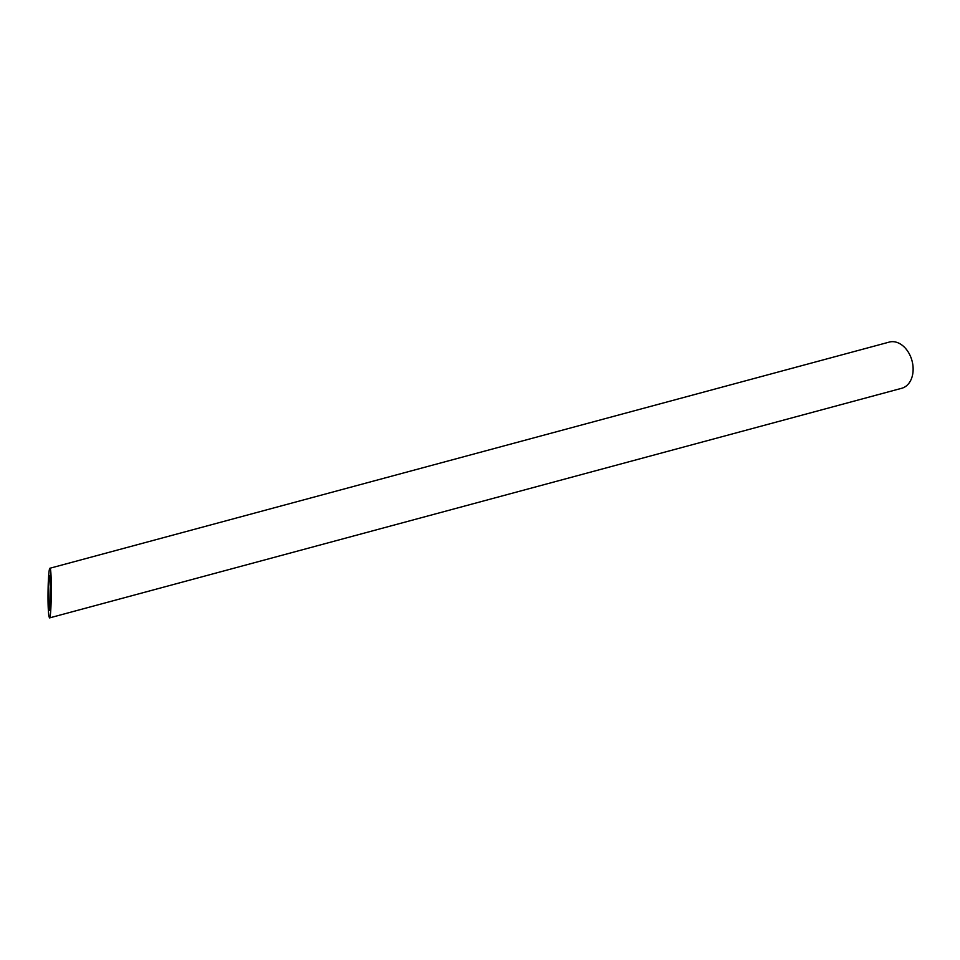 <?xml version="1.0" encoding="UTF-8"?>
<svg xmlns="http://www.w3.org/2000/svg" width="960" height="960" viewBox="0 0 960 960"><rect width="100%" height="100%" fill="white"/><g stroke="black" fill="none" stroke-linecap="round" stroke-linejoin="round"><path stroke-width="1.44" d="M48.66 586.476L49.548 610.464C51.036 610.908 51.324 574.464 49.812 575.712L48.66 586.476M49.872 568.26L889.272 342.084A23.928 17.088 74.9 0 1 912 360.732A23.928 17.088 74.9 0 1 901.716 388.284L49.488 617.916C51.624 618.54 52.032 566.484 49.872 568.26C49.164 568.932 48.612 574.068 48.228 583.644C47.808 598.14 48.012 608.94 48.84 616.056L49.488 617.916"/></g></svg>
